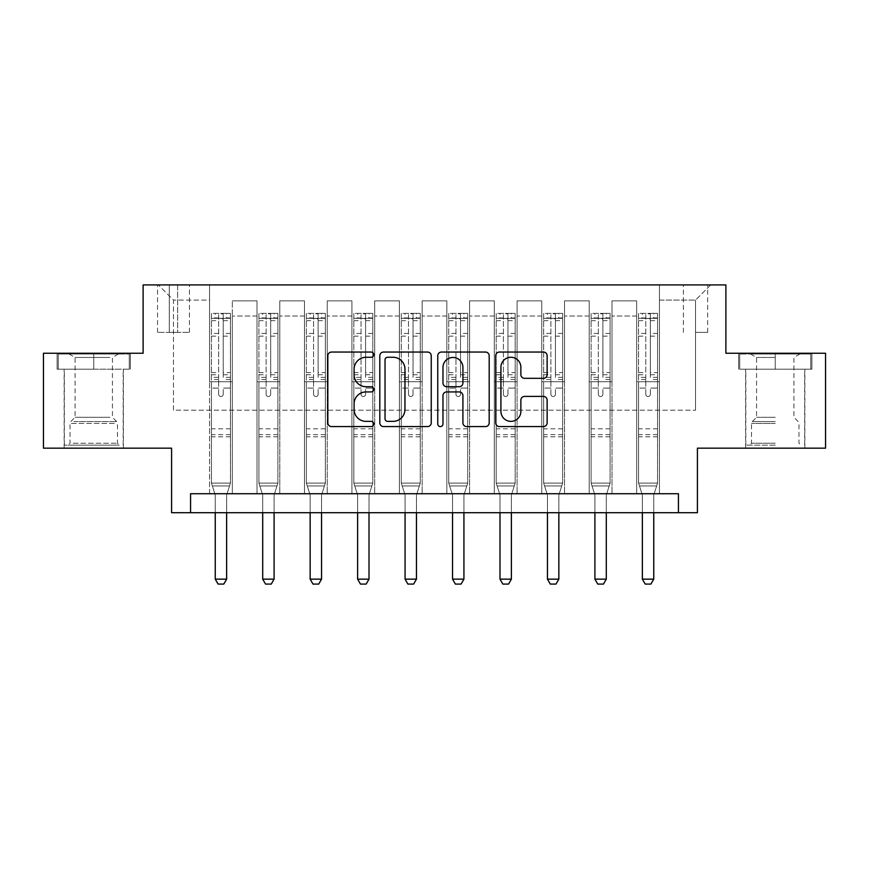 <?xml version="1.0" encoding="UTF-8"?>
<svg xmlns="http://www.w3.org/2000/svg" width="869" height="869" viewBox="0 0 869 869"><rect width="100%" height="100%" fill="white"/><g stroke="black" fill="none" stroke-linecap="round" stroke-linejoin="round"><path stroke-width="0.65" stroke-dasharray="4.34 3.26" d="M373.757 354.661A2.607 2.607 0 0 0 371.15 352.054L331.556 352.054A3.726 3.726 0 0 0 327.83 355.779L327.83 422.855A3.726 3.726 0 0 0 331.556 426.581L371.15 426.581A2.607 2.607 0 0 0 373.757 423.974A2.607 2.607 0 0 0 371.15 421.367L366.023 421.367A11.927 11.927 0 0 1 354.096 409.44L354.096 403.857A11.927 11.927 0 0 1 366.023 391.93L371.15 391.93A2.607 2.607 0 0 0 373.757 389.323A2.607 2.607 0 0 0 371.15 386.716L366.023 386.716A11.927 11.927 0 0 1 354.096 374.789L354.096 369.195A11.927 11.927 0 0 1 366.023 357.268L371.15 357.268A2.607 2.607 0 0 0 373.757 354.661M775.246 369.195L738.607 369.195L811.885 369.195L775.246 369.195L775.246 353.248L811.885 353.248L738.607 353.248L775.246 353.248L775.246 369.195L745.819 369.195L810.744 369.195L739.747 369.195L804.672 369.195L775.246 369.195L775.246 354.009L810.744 354.009L739.747 354.009L775.246 354.009L750.566 354.009L775.246 354.009L775.246 369.195M775.246 448.165L745.635 448.165L775.246 448.165M695.515 284.913L707.67 284.913L695.515 284.913M695.515 332.371L707.67 332.371L695.515 332.371M93.754 369.195L130.393 369.195L57.115 369.195L93.754 369.195L93.754 353.248L130.393 353.248L57.115 353.248L93.754 353.248L93.754 369.195L58.256 369.195L129.253 369.195L93.754 369.195L93.754 354.009L58.256 354.009L129.253 354.009L93.754 354.009L93.754 369.195M93.754 448.165L64.143 448.165L93.754 448.165M825.55 353.248L825.55 448.165L697.416 448.165L697.416 512.71L171.584 512.71L171.584 448.165L43.45 448.165L43.45 353.248L143.113 353.248L143.113 284.913L725.887 284.913L725.887 353.248L825.55 353.248M190.572 512.71L190.572 493.722L190.572 512.71L190.572 493.722L678.428 493.722L190.572 493.722L678.428 493.722L678.428 512.71M209.548 493.722L232.327 493.722L209.548 493.722L232.327 493.722L209.548 493.722L209.548 284.913L158.299 284.913L710.701 284.913L659.452 284.913L659.452 493.722L636.673 493.722L659.452 493.722L636.673 493.722L659.452 493.722L659.452 284.913L659.452 381.73L659.452 300.098L695.515 300.098L659.452 300.098L659.452 284.913L209.548 284.913L209.548 381.73L232.327 381.73L232.327 316.044L232.327 493.722L232.327 300.859L232.327 493.722L232.327 381.73L209.548 381.73L209.548 300.098L173.485 300.098L209.548 300.098L209.548 284.913L209.548 493.722M257.007 493.722L279.785 493.722L257.007 493.722L279.785 493.722L257.007 493.722L257.007 300.859L232.327 300.859L257.007 300.859L257.007 493.722L257.007 381.73L279.785 381.73L279.785 316.044L279.785 493.722L279.785 300.859L279.785 493.722L279.785 381.73L257.007 381.73L257.007 316.044L257.007 493.722M304.465 493.722L327.244 493.722L304.465 493.722L327.244 493.722L304.465 493.722L304.465 300.859L279.785 300.859L279.785 316.044L279.785 300.859L304.465 300.859L304.465 493.722L304.465 381.73L327.244 381.73L327.244 316.044L327.244 493.722L327.244 300.859L327.244 493.722L327.244 381.73L304.465 381.73L304.465 316.044L304.465 381.73L327.244 381.73L304.465 381.73L304.465 493.722M351.923 493.722L374.702 493.722L351.923 493.722L374.702 493.722L351.923 493.722L351.923 300.859L327.244 300.859L327.244 316.044L327.244 300.859L351.923 300.859L351.923 493.722L351.923 381.73L374.702 381.73L374.702 316.044L374.702 493.722L374.702 300.859L374.702 493.722L374.702 381.73L351.923 381.73L351.923 316.044L351.923 381.73L374.702 381.73L351.923 381.73L351.923 493.722M399.382 493.722L422.16 493.722L399.382 493.722L422.16 493.722L399.382 493.722L399.382 300.859L374.702 300.859L374.702 316.044L374.702 300.859L399.382 300.859L399.382 493.722L399.382 381.73L422.16 381.73L422.16 316.044L422.16 493.722L422.16 300.859L422.16 493.722L422.16 381.73L399.382 381.73L399.382 316.044L399.382 381.73L422.16 381.73L399.382 381.73L399.382 493.722M446.84 493.722L469.618 493.722L446.84 493.722L469.618 493.722L446.84 493.722L446.84 300.859L422.16 300.859L422.16 316.044L422.16 300.859L446.84 300.859L446.84 493.722L446.84 381.73L469.618 381.73L469.618 316.044L469.618 493.722L469.618 300.859L469.618 493.722L469.618 381.73L446.84 381.73L446.84 316.044L446.84 381.73L469.618 381.73L446.84 381.73L446.84 493.722M494.298 493.722L517.077 493.722L494.298 493.722L517.077 493.722L494.298 493.722L494.298 300.859L469.618 300.859L469.618 316.044L469.618 300.859L494.298 300.859L494.298 493.722L494.298 381.73L517.077 381.73L517.077 316.044L517.077 493.722L517.077 300.859L517.077 493.722L517.077 381.73L494.298 381.73L494.298 316.044L494.298 381.73L517.077 381.73L494.298 381.73L494.298 493.722M541.756 493.722L564.535 493.722L541.756 493.722L564.535 493.722L541.756 493.722L541.756 300.859L517.077 300.859L517.077 316.044L517.077 300.859L541.756 300.859L541.756 493.722L541.756 381.73L564.535 381.73L564.535 316.044L564.535 493.722L564.535 300.859L564.535 493.722L564.535 381.73L541.756 381.73L541.756 316.044L541.756 381.73L564.535 381.73L541.756 381.73L541.756 493.722M589.215 493.722L611.993 493.722L589.215 493.722L611.993 493.722L589.215 493.722L589.215 300.859L564.535 300.859L564.535 316.044L564.535 300.859L589.215 300.859L589.215 493.722L589.215 381.73L611.993 381.73L611.993 316.044L611.993 493.722L611.993 300.859L611.993 493.722L611.993 381.73L589.215 381.73L589.215 316.044L589.215 381.73L611.993 381.73L589.215 381.73L589.215 493.722M169.303 284.913L157.539 284.913L169.303 284.913L169.303 332.371L157.539 332.371L177.656 332.371L169.303 332.371L169.303 284.913M177.656 284.913L189.431 284.913L177.656 284.913L177.656 332.371L189.431 332.371L177.656 332.371L177.656 284.913M173.485 410.201L173.485 300.098L158.299 284.913L173.485 300.098L173.485 410.201L695.515 410.201L173.485 410.201M695.515 410.201L695.515 300.098L695.515 410.201M636.673 381.73L659.452 381.73L659.452 493.722L659.452 381.73L636.673 381.73L636.673 316.044L636.673 381.73L659.452 381.73L636.673 381.73L636.673 493.722L636.673 300.859L611.993 300.859L611.993 316.044L611.993 300.859L636.673 300.859L636.673 493.722L636.673 381.73M209.548 381.73L232.327 381.73L209.548 381.73M257.007 300.859L232.327 300.859L257.007 300.859L257.007 316.044L257.007 300.859M257.007 381.73L279.785 381.73L257.007 381.73M304.465 316.044L304.465 300.859L304.465 316.044L279.785 316.044L304.465 316.044M351.923 316.044L351.923 300.859L351.923 316.044L327.244 316.044L351.923 316.044M399.382 316.044L399.382 300.859L399.382 316.044L374.702 316.044L399.382 316.044M446.84 316.044L446.84 300.859L446.84 316.044L422.16 316.044L446.84 316.044M494.298 316.044L494.298 300.859L494.298 316.044L469.618 316.044L494.298 316.044M541.756 316.044L541.756 300.859L541.756 316.044L517.077 316.044L541.756 316.044M589.215 316.044L589.215 300.859L589.215 316.044L564.535 316.044L589.215 316.044M636.673 316.044L636.673 300.859L636.673 316.044L611.993 316.044L636.673 316.044M304.465 300.859L279.785 300.859L304.465 300.859M351.923 300.859L327.244 300.859L351.923 300.859M399.382 300.859L374.702 300.859L399.382 300.859M446.84 300.859L422.16 300.859L446.84 300.859M494.298 300.859L469.618 300.859L494.298 300.859M541.756 300.859L517.077 300.859L541.756 300.859M589.215 300.859L564.535 300.859L589.215 300.859M636.673 300.859L611.993 300.859L636.673 300.859M710.701 284.913L695.515 300.098L710.701 284.913M57.115 369.195L57.115 353.248L57.115 369.195M130.393 369.195L130.393 353.248L130.393 369.195M811.885 369.195L811.885 353.248L811.885 369.195M738.607 369.195L738.607 353.248L738.607 369.195M431.241 422.855L431.241 355.779A3.726 3.726 0 0 0 427.515 352.054L383.533 352.054A3.726 3.726 0 0 0 379.807 355.779L379.807 422.855A3.726 3.726 0 0 0 383.533 426.581L427.515 426.581A3.726 3.726 0 0 0 431.241 422.855M387.639 357.268A2.607 2.607 0 0 0 385.032 359.885L385.032 418.76A2.607 2.607 0 0 0 387.639 421.367L393.038 421.367A11.927 11.927 0 0 0 404.965 409.44L404.965 369.195A11.927 11.927 0 0 0 393.038 357.268L387.639 357.268M441.485 352.054L485.467 352.054A3.726 3.726 0 0 1 489.193 355.779L489.193 422.855A3.726 3.726 0 0 1 485.467 426.581L466.642 426.581A3.726 3.726 0 0 1 462.916 422.855L462.916 395.656A3.726 3.726 0 0 0 459.19 391.93L446.709 391.93A3.726 3.726 0 0 0 442.973 395.656L442.973 423.974A2.607 2.607 0 0 1 440.366 426.581A2.607 2.607 0 0 1 437.759 423.974L437.759 355.779A3.726 3.726 0 0 1 441.485 352.054M462.916 367.424A9.972 9.972 0 0 0 452.945 357.463A9.972 9.972 0 0 0 442.973 367.424L442.973 382.99A3.726 3.726 0 0 0 446.709 386.716L459.19 386.716A3.726 3.726 0 0 0 462.916 382.99L462.916 367.424M524.594 378.33L543.407 378.33A3.726 3.726 0 0 0 547.133 374.604L547.133 355.779A3.726 3.726 0 0 0 543.407 352.054L499.436 352.054A3.726 3.726 0 0 0 495.71 355.779L495.71 422.855A3.726 3.726 0 0 0 499.436 426.581L543.407 426.581A3.726 3.726 0 0 0 547.133 422.855L547.133 400.131A3.726 3.726 0 0 0 543.407 396.405L524.594 396.405A3.726 3.726 0 0 0 520.868 400.131L520.868 411.395A9.972 9.972 0 0 1 510.896 421.367A9.972 9.972 0 0 1 500.924 411.395L500.924 367.239A9.972 9.972 0 0 1 510.896 357.268A9.972 9.972 0 0 1 520.868 367.239L520.868 374.604A3.726 3.726 0 0 0 524.594 378.33M218.662 394.254A2.281 2.281 0 0 0 220.943 396.536A2.281 2.281 0 0 1 218.662 394.254L218.662 388.095L218.662 394.254M230.339 313.383L226.635 313.383L226.635 318.326L230.437 318.326L230.437 313.394L211.449 313.394L211.449 483.099L211.449 388.095L218.662 388.095L218.662 377.352L211.449 377.352M211.449 313.394L211.449 388.095L218.662 388.095L218.662 319.325C220.183 318 221.693 318 223.224 319.325L223.224 372.595L230.437 372.595L230.437 483.099L211.449 483.099L215.067 494.472A3.802 3.802 0 0 1 215.251 495.623L215.251 579.156L226.635 579.156L226.635 495.623A3.802 3.802 0 0 1 226.82 494.472L230.437 483.099L211.449 483.099L215.067 494.472A3.802 3.802 0 0 1 215.251 495.623L215.251 512.71M230.437 318.326L230.437 372.595M230.437 313.394L230.437 483.099L229.514 485.977L212.362 485.977L229.514 485.977L226.82 494.472A3.802 3.802 0 0 0 226.635 495.623L226.635 512.71M226.635 313.383L211.547 313.383M226.635 318.326L215.251 318.326L215.251 313.383M211.449 318.326L230.339 318.326M211.547 318.326L215.251 318.326M230.437 377.352L223.224 377.352L223.224 313.861L218.662 313.861L218.662 377.352M223.224 394.254A2.281 2.281 0 0 1 220.943 396.536A2.281 2.281 0 0 0 223.224 394.254L223.224 388.095L223.224 394.254M223.224 377.352L223.224 372.595M230.437 436.781L211.449 436.781M215.251 579.156L218.097 584.087L223.789 584.087L226.635 579.156M218.662 319.325L218.662 313.861M223.224 319.325L223.224 313.861M266.12 394.254A2.281 2.281 0 0 0 268.402 396.536A2.281 2.281 0 0 1 266.12 394.254L266.12 388.095L266.12 394.254M277.798 313.383L274.093 313.383L274.093 318.326L277.895 318.326L277.895 313.394L258.908 313.394L258.908 483.099L258.908 388.095L266.12 388.095L266.12 377.352L258.908 377.352M258.908 313.394L258.908 388.095L266.12 388.095L266.12 319.325C267.641 318 269.151 318 270.672 319.325L270.672 372.595L277.895 372.595L277.895 483.099L258.908 483.099L262.525 494.472A3.802 3.802 0 0 1 262.699 495.623L262.699 579.156L274.093 579.156L274.093 495.623A3.802 3.802 0 0 1 274.267 494.472L277.895 483.099L258.908 483.099L262.525 494.472A3.802 3.802 0 0 1 262.699 495.623L262.699 512.71M277.895 318.326L277.895 372.595M277.895 313.394L277.895 483.099L276.972 485.977L259.82 485.977L276.972 485.977L274.267 494.472A3.802 3.802 0 0 0 274.093 495.623L274.093 512.71M274.093 313.383L259.005 313.383M274.093 318.326L262.699 318.326L262.699 313.383M258.908 318.326L277.798 318.326M259.005 318.326L262.699 318.326M277.895 377.352L270.672 377.352L270.672 313.861L266.12 313.861L266.12 377.352M270.672 394.254A2.281 2.281 0 0 1 268.402 396.536A2.281 2.281 0 0 0 270.672 394.254L270.672 388.095L270.672 394.254M270.672 377.352L270.672 372.595M277.895 436.781L258.908 436.781M262.699 579.156L265.556 584.087L271.247 584.087L274.093 579.156M266.12 319.325L266.12 313.861M270.672 319.325L270.672 313.861M313.579 394.254A2.281 2.281 0 0 0 315.86 396.536A2.281 2.281 0 0 1 313.579 394.254L313.579 388.095L313.579 394.254M325.256 313.383L321.552 313.383L321.552 318.326L325.343 318.326L325.343 313.394L306.366 313.394L306.366 483.099L306.366 388.095L313.579 388.095L313.579 377.352L306.366 377.352M306.366 313.394L306.366 388.095L313.579 388.095L313.579 319.325C315.089 318 316.609 318 318.13 319.325L318.13 372.595L325.343 372.595L325.343 483.099L306.366 483.099L309.983 494.472A3.802 3.802 0 0 1 310.157 495.623L310.157 579.156L321.552 579.156L321.552 495.623A3.802 3.802 0 0 1 321.726 494.472L325.343 483.099L306.366 483.099L309.983 494.472A3.802 3.802 0 0 1 310.157 495.623L310.157 512.71M325.343 318.326L325.343 372.595M325.343 313.394L325.343 483.099L324.43 485.977L307.278 485.977L324.43 485.977L321.726 494.472A3.802 3.802 0 0 0 321.552 495.623L321.552 512.71M321.552 313.383L306.464 313.383M321.552 318.326L310.157 318.326L310.157 313.383M306.366 318.326L325.256 318.326M306.464 318.326L310.157 318.326M325.343 377.352L318.13 377.352L318.13 313.861L313.579 313.861L313.579 377.352M318.13 394.254A2.281 2.281 0 0 1 315.86 396.536A2.281 2.281 0 0 0 318.13 394.254L318.13 388.095L318.13 394.254M318.13 377.352L318.13 372.595M325.343 436.781L306.366 436.781M310.157 579.156L313.014 584.087L318.706 584.087L321.552 579.156M313.579 319.325L313.579 313.861M318.13 319.325L318.13 313.861M361.037 394.254A2.281 2.281 0 0 0 363.318 396.536A2.281 2.281 0 0 1 361.037 394.254L361.037 388.095L361.037 394.254M372.714 313.383L369.01 313.383L369.01 318.326L372.801 318.326L372.801 313.394L353.824 313.394L353.824 483.099L353.824 388.095L361.037 388.095L361.037 377.352L353.824 377.352M353.824 313.394L353.824 388.095L361.037 388.095L361.037 319.325C362.547 318 364.068 318 365.588 319.325L365.588 372.595L372.801 372.595L372.801 483.099L353.824 483.099L357.441 494.472A3.802 3.802 0 0 1 357.615 495.623L357.615 579.156L369.01 579.156L369.01 495.623A3.802 3.802 0 0 1 369.184 494.472L372.801 483.099L353.824 483.099L357.441 494.472A3.802 3.802 0 0 1 357.615 495.623L357.615 512.71M372.801 318.326L372.801 372.595M372.801 313.394L372.801 483.099L371.889 485.977L354.737 485.977L371.889 485.977L369.184 494.472A3.802 3.802 0 0 0 369.01 495.623L369.01 512.71M369.01 313.383L353.922 313.383M369.01 318.326L357.615 318.326L357.615 313.383M353.824 318.326L372.714 318.326M353.922 318.326L357.615 318.326M372.801 377.352L365.588 377.352L365.588 313.861L361.037 313.861L361.037 377.352M365.588 394.254A2.281 2.281 0 0 1 363.318 396.536A2.281 2.281 0 0 0 365.588 394.254L365.588 388.095L365.588 394.254M365.588 377.352L365.588 372.595M372.801 436.781L353.824 436.781M357.615 579.156L360.461 584.087L366.164 584.087L369.01 579.156M361.037 319.325L361.037 313.861M365.588 319.325L365.588 313.861M408.495 394.254A2.281 2.281 0 0 0 410.776 396.536A2.281 2.281 0 0 1 408.495 394.254L408.495 388.095L408.495 394.254M420.172 313.383L416.468 313.383L416.468 318.326L420.259 318.326L420.259 313.394L401.282 313.394L401.282 483.099L401.282 388.095L408.495 388.095L408.495 377.352L401.282 377.352M401.282 313.394L401.282 388.095L408.495 388.095L408.495 319.325C410.005 318 411.526 318 413.047 319.325L413.047 372.595L420.259 372.595L420.259 483.099L401.282 483.099L404.9 494.472A3.802 3.802 0 0 1 405.073 495.623L405.073 579.156L416.468 579.156L416.468 495.623A3.802 3.802 0 0 1 416.642 494.472L420.259 483.099L401.282 483.099L404.9 494.472A3.802 3.802 0 0 1 405.073 495.623L405.073 512.71M420.259 318.326L420.259 372.595M420.259 313.394L420.259 483.099L419.347 485.977L402.195 485.977L419.347 485.977L416.642 494.472A3.802 3.802 0 0 0 416.468 495.623L416.468 512.71M416.468 313.383L401.369 313.383M416.468 318.326L405.073 318.326L405.073 313.383M401.282 318.326L420.172 318.326M401.369 318.326L405.073 318.326M420.259 377.352L413.047 377.352L413.047 313.861L408.495 313.861L408.495 377.352M413.047 394.254A2.281 2.281 0 0 1 410.776 396.536A2.281 2.281 0 0 0 413.047 394.254L413.047 388.095L413.047 394.254M413.047 377.352L413.047 372.595M420.259 436.781L401.282 436.781M405.073 579.156L407.919 584.087L413.622 584.087L416.468 579.156M408.495 319.325L408.495 313.861M413.047 319.325L413.047 313.861M115.946 445.134L68.13 445.134L115.946 445.134M73.202 443.233L117.489 443.233L73.202 443.233M115.132 354.009L69.075 354.009L115.132 354.009M109.939 357.474L75.071 357.474L109.939 357.474M109.939 417.305L75.071 417.305L109.939 417.305M119.238 445.134L64.328 445.134L119.238 445.134M119.238 369.195L64.328 369.195L119.238 369.195M58.256 369.195L58.256 354.009L58.256 369.195M129.253 369.195L129.253 354.009L129.253 369.195M775.246 445.134L745.819 445.134L775.246 445.134M775.246 443.233L751.511 443.233L775.246 443.233M775.246 357.474L756.562 357.474L775.246 357.474M775.246 417.305L756.562 417.305L775.246 417.305M739.747 369.195L739.747 354.009L739.747 369.195M810.744 369.195L810.744 354.009L810.744 369.195M455.953 394.254A2.281 2.281 0 0 0 458.224 396.536A2.281 2.281 0 0 1 455.953 394.254L455.953 388.095L455.953 394.254M467.631 313.383L463.927 313.383L463.927 318.326L467.718 318.326L467.718 313.394L448.741 313.394L448.741 483.099L448.741 388.095L455.953 388.095L455.953 377.352L448.741 377.352M448.741 313.394L448.741 388.095L455.953 388.095L455.953 319.325C457.463 318 458.984 318 460.505 319.325L460.505 372.595L467.718 372.595L467.718 483.099L448.741 483.099L452.358 494.472A3.802 3.802 0 0 1 452.532 495.623L452.532 579.156L463.927 579.156L463.927 495.623A3.802 3.802 0 0 1 464.1 494.472L467.718 483.099L448.741 483.099L452.358 494.472A3.802 3.802 0 0 1 452.532 495.623L452.532 512.71M467.718 318.326L467.718 372.595M467.718 313.394L467.718 483.099L466.805 485.977L449.653 485.977L466.805 485.977L464.1 494.472A3.802 3.802 0 0 0 463.927 495.623L463.927 512.71M463.927 313.383L448.828 313.383M463.927 318.326L452.532 318.326L452.532 313.383M448.741 318.326L467.631 318.326M448.828 318.326L452.532 318.326M467.718 377.352L460.505 377.352L460.505 313.861L455.953 313.861L455.953 377.352M460.505 394.254A2.281 2.281 0 0 1 458.224 396.536A2.281 2.281 0 0 0 460.505 394.254L460.505 388.095L460.505 394.254M460.505 377.352L460.505 372.595M467.718 436.781L448.741 436.781M452.532 579.156L455.378 584.087L461.081 584.087L463.927 579.156M455.953 319.325L455.953 313.861M460.505 319.325L460.505 313.861M503.412 394.254A2.281 2.281 0 0 0 505.682 396.536A2.281 2.281 0 0 1 503.412 394.254L503.412 388.095L503.412 394.254M515.078 313.383L511.385 313.383L511.385 318.326L515.176 318.326L515.176 313.394L496.199 313.394L496.199 483.099L496.199 388.095L503.412 388.095L503.412 377.352L496.199 377.352M496.199 313.394L496.199 388.095L503.412 388.095L503.412 319.325C504.922 318 506.442 318 507.963 319.325L507.963 372.595L515.176 372.595L515.176 483.099L496.199 483.099L499.816 494.472A3.802 3.802 0 0 1 499.99 495.623L499.99 579.156L511.385 579.156L511.385 495.623A3.802 3.802 0 0 1 511.559 494.472L515.176 483.099L496.199 483.099L499.816 494.472A3.802 3.802 0 0 1 499.99 495.623L499.99 512.71M515.176 318.326L515.176 372.595M515.176 313.394L515.176 483.099L514.263 485.977L497.111 485.977L514.263 485.977L511.559 494.472A3.802 3.802 0 0 0 511.385 495.623L511.385 512.71M511.385 313.383L496.286 313.383M511.385 318.326L499.99 318.326L499.99 313.383M496.199 318.326L515.078 318.326M496.286 318.326L499.99 318.326M515.176 377.352L507.963 377.352L507.963 313.861L503.412 313.861L503.412 377.352M507.963 394.254A2.281 2.281 0 0 1 505.682 396.536A2.281 2.281 0 0 0 507.963 394.254L507.963 388.095L507.963 394.254M507.963 377.352L507.963 372.595M515.176 436.781L496.199 436.781M499.99 579.156L502.836 584.087L508.539 584.087L511.385 579.156M503.412 319.325L503.412 313.861M507.963 319.325L507.963 313.861M550.87 394.254A2.281 2.281 0 0 0 553.14 396.536A2.281 2.281 0 0 1 550.87 394.254L550.87 388.095L550.87 394.254M562.536 313.383L558.843 313.383L558.843 318.326L562.634 318.326L562.634 313.394L543.657 313.394L543.657 483.099L543.657 388.095L550.87 388.095L550.87 377.352L543.657 377.352M543.657 313.394L543.657 388.095L550.87 388.095L550.87 319.325C552.38 318 553.901 318 555.421 319.325L555.421 372.595L562.634 372.595L562.634 483.099L543.657 483.099L547.274 494.472A3.802 3.802 0 0 1 547.448 495.623L547.448 579.156L558.843 579.156L558.843 495.623A3.802 3.802 0 0 1 559.017 494.472L562.634 483.099L543.657 483.099L547.274 494.472A3.802 3.802 0 0 1 547.448 495.623L547.448 512.71M562.634 318.326L562.634 372.595M562.634 313.394L562.634 483.099L561.722 485.977L544.57 485.977L561.722 485.977L559.017 494.472A3.802 3.802 0 0 0 558.843 495.623L558.843 512.71M558.843 313.383L543.744 313.383M558.843 318.326L547.448 318.326L547.448 313.383M543.657 318.326L562.536 318.326M543.744 318.326L547.448 318.326M562.634 377.352L555.421 377.352L555.421 313.861L550.87 313.861L550.87 377.352M555.421 394.254A2.281 2.281 0 0 1 553.14 396.536A2.281 2.281 0 0 0 555.421 394.254L555.421 388.095L555.421 394.254M555.421 377.352L555.421 372.595M562.634 436.781L543.657 436.781M547.448 579.156L550.294 584.087L555.986 584.087L558.843 579.156M550.87 319.325L550.87 313.861M555.421 319.325L555.421 313.861M598.328 394.254A2.281 2.281 0 0 0 600.598 396.536A2.281 2.281 0 0 1 598.328 394.254L598.328 388.095L598.328 394.254M609.995 313.383L606.301 313.383L606.301 318.326L610.092 318.326L610.092 313.394L591.105 313.394L591.105 483.099L591.105 388.095L598.328 388.095L598.328 377.352L591.105 377.352M591.105 313.394L591.105 388.095L598.328 388.095L598.328 319.325C599.838 318 601.359 318 602.88 319.325L602.88 372.595L610.092 372.595L610.092 483.099L591.105 483.099L594.733 494.472A3.802 3.802 0 0 1 594.907 495.623L594.907 579.156L606.301 579.156L606.301 495.623A3.802 3.802 0 0 1 606.475 494.472L610.092 483.099L591.105 483.099L594.733 494.472A3.802 3.802 0 0 1 594.907 495.623L594.907 512.71M610.092 318.326L610.092 372.595M610.092 313.394L610.092 483.099L609.18 485.977L592.028 485.977L609.18 485.977L606.475 494.472A3.802 3.802 0 0 0 606.301 495.623L606.301 512.71M606.301 313.383L591.202 313.383M606.301 318.326L594.907 318.326L594.907 313.383M591.105 318.326L609.995 318.326M591.202 318.326L594.907 318.326M610.092 377.352L602.88 377.352L602.88 313.861L598.328 313.861L598.328 377.352M602.88 394.254A2.281 2.281 0 0 1 600.598 396.536A2.281 2.281 0 0 0 602.88 394.254L602.88 388.095L602.88 394.254M602.88 377.352L602.88 372.595M610.092 436.781L591.105 436.781M594.907 579.156L597.753 584.087L603.444 584.087L606.301 579.156M598.328 319.325L598.328 313.861M602.88 319.325L602.88 313.861M645.776 394.254A2.281 2.281 0 0 0 648.057 396.536A2.281 2.281 0 0 1 645.776 394.254L645.776 388.095L645.776 394.254M657.453 313.383L653.749 313.383L653.749 318.326L657.551 318.326L657.551 313.394L638.563 313.394L638.563 483.099L638.563 388.095L645.776 388.095L645.776 377.352L638.563 377.352M638.563 313.394L638.563 388.095L645.776 388.095L645.776 319.325C647.296 318 648.817 318 650.338 319.325L650.338 372.595L657.551 372.595L657.551 483.099L638.563 483.099L642.18 494.472A3.802 3.802 0 0 1 642.365 495.623L642.365 579.156L653.749 579.156L653.749 495.623A3.802 3.802 0 0 1 653.933 494.472L657.551 483.099L638.563 483.099L642.18 494.472A3.802 3.802 0 0 1 642.365 495.623L642.365 512.71M657.551 318.326L657.551 372.595M657.551 313.394L657.551 483.099L656.638 485.977L639.486 485.977L656.638 485.977L653.933 494.472A3.802 3.802 0 0 0 653.749 495.623L653.749 512.71M653.749 313.383L638.661 313.383M653.749 318.326L642.365 318.326L642.365 313.383M638.563 318.326L657.453 318.326M638.661 318.326L642.365 318.326M657.551 377.352L650.338 377.352L650.338 313.861L645.776 313.861L645.776 377.352M650.338 394.254A2.281 2.281 0 0 1 648.057 396.536A2.281 2.281 0 0 0 650.338 394.254L650.338 388.095L650.338 394.254M650.338 377.352L650.338 372.595M657.551 436.781L638.563 436.781M642.365 579.156L645.211 584.087L650.903 584.087L653.749 579.156M645.776 319.325L645.776 313.861M650.338 319.325L650.338 313.861M257.007 316.044L232.327 316.044L257.007 316.044M218.662 333.446L211.449 333.446M211.449 336.151L218.662 336.151M211.449 372.595L218.662 372.595M230.437 428.808L211.449 428.808M230.437 388.095L223.224 388.095L230.437 388.095M218.662 379.503L211.449 379.503M230.437 379.503L223.224 379.503M211.449 374.756L218.662 374.756M223.224 374.756L230.437 374.756M230.437 333.446L223.224 333.446M223.224 336.151L230.437 336.151M218.662 317.935L211.449 317.935M211.449 320.639L218.662 320.639M230.437 317.935L223.224 317.935M223.224 320.639L230.437 320.639M230.437 434.641L211.449 434.641M266.12 333.446L258.908 333.446M258.908 336.151L266.12 336.151M258.908 372.595L266.12 372.595M277.895 428.808L258.908 428.808M277.895 388.095L270.672 388.095L277.895 388.095M266.12 379.503L258.908 379.503M277.895 379.503L270.672 379.503M258.908 374.756L266.12 374.756M270.672 374.756L277.895 374.756M277.895 333.446L270.672 333.446M270.672 336.151L277.895 336.151M266.12 317.935L258.908 317.935M258.908 320.639L266.12 320.639M277.895 317.935L270.672 317.935M270.672 320.639L277.895 320.639M277.895 434.641L258.908 434.641M313.579 333.446L306.366 333.446M306.366 336.151L313.579 336.151M306.366 372.595L313.579 372.595M325.343 428.808L306.366 428.808M325.343 388.095L318.13 388.095L325.343 388.095M313.579 379.503L306.366 379.503M325.343 379.503L318.13 379.503M306.366 374.756L313.579 374.756M318.13 374.756L325.343 374.756M325.343 333.446L318.13 333.446M318.13 336.151L325.343 336.151M313.579 317.935L306.366 317.935M306.366 320.639L313.579 320.639M325.343 317.935L318.13 317.935M318.13 320.639L325.343 320.639M325.343 434.641L306.366 434.641M361.037 333.446L353.824 333.446M353.824 336.151L361.037 336.151M353.824 372.595L361.037 372.595M372.801 428.808L353.824 428.808M372.801 388.095L365.588 388.095L372.801 388.095M361.037 379.503L353.824 379.503M372.801 379.503L365.588 379.503M353.824 374.756L361.037 374.756M365.588 374.756L372.801 374.756M372.801 333.446L365.588 333.446M365.588 336.151L372.801 336.151M361.037 317.935L353.824 317.935M353.824 320.639L361.037 320.639M372.801 317.935L365.588 317.935M365.588 320.639L372.801 320.639M372.801 434.641L353.824 434.641M408.495 333.446L401.282 333.446M401.282 336.151L408.495 336.151M401.282 372.595L408.495 372.595M420.259 428.808L401.282 428.808M420.259 388.095L413.047 388.095L420.259 388.095M408.495 379.503L401.282 379.503M420.259 379.503L413.047 379.503M401.282 374.756L408.495 374.756M413.047 374.756L420.259 374.756M420.259 333.446L413.047 333.446M413.047 336.151L420.259 336.151M408.495 317.935L401.282 317.935M401.282 320.639L408.495 320.639M420.259 317.935L413.047 317.935M413.047 320.639L420.259 320.639M420.259 434.641L401.282 434.641M114.306 423.453L70.031 423.453L114.306 423.453M73.876 421.574L116.707 421.574L73.876 421.574M775.246 423.453L751.511 423.453L775.246 423.453M775.246 421.574L752.293 421.574L775.246 421.574M455.953 333.446L448.741 333.446M448.741 336.151L455.953 336.151M448.741 372.595L455.953 372.595M467.718 428.808L448.741 428.808M467.718 388.095L460.505 388.095L467.718 388.095M455.953 379.503L448.741 379.503M467.718 379.503L460.505 379.503M448.741 374.756L455.953 374.756M460.505 374.756L467.718 374.756M467.718 333.446L460.505 333.446M460.505 336.151L467.718 336.151M455.953 317.935L448.741 317.935M448.741 320.639L455.953 320.639M467.718 317.935L460.505 317.935M460.505 320.639L467.718 320.639M467.718 434.641L448.741 434.641M503.412 333.446L496.199 333.446M496.199 336.151L503.412 336.151M496.199 372.595L503.412 372.595M515.176 428.808L496.199 428.808M515.176 388.095L507.963 388.095L515.176 388.095M503.412 379.503L496.199 379.503M515.176 379.503L507.963 379.503M496.199 374.756L503.412 374.756M507.963 374.756L515.176 374.756M515.176 333.446L507.963 333.446M507.963 336.151L515.176 336.151M503.412 317.935L496.199 317.935M496.199 320.639L503.412 320.639M515.176 317.935L507.963 317.935M507.963 320.639L515.176 320.639M515.176 434.641L496.199 434.641M550.87 333.446L543.657 333.446M543.657 336.151L550.87 336.151M543.657 372.595L550.87 372.595M562.634 428.808L543.657 428.808M562.634 388.095L555.421 388.095L562.634 388.095M550.87 379.503L543.657 379.503M562.634 379.503L555.421 379.503M543.657 374.756L550.87 374.756M555.421 374.756L562.634 374.756M562.634 333.446L555.421 333.446M555.421 336.151L562.634 336.151M550.87 317.935L543.657 317.935M543.657 320.639L550.87 320.639M562.634 317.935L555.421 317.935M555.421 320.639L562.634 320.639M562.634 434.641L543.657 434.641M598.328 333.446L591.105 333.446M591.105 336.151L598.328 336.151M591.105 372.595L598.328 372.595M610.092 428.808L591.105 428.808M610.092 388.095L602.88 388.095L610.092 388.095M598.328 379.503L591.105 379.503M610.092 379.503L602.88 379.503M591.105 374.756L598.328 374.756M602.88 374.756L610.092 374.756M610.092 333.446L602.88 333.446M602.88 336.151L610.092 336.151M598.328 317.935L591.105 317.935M591.105 320.639L598.328 320.639M610.092 317.935L602.88 317.935M602.88 320.639L610.092 320.639M610.092 434.641L591.105 434.641M645.776 333.446L638.563 333.446M638.563 336.151L645.776 336.151M638.563 372.595L645.776 372.595M657.551 428.808L638.563 428.808M657.551 388.095L650.338 388.095L657.551 388.095M645.776 379.503L638.563 379.503M657.551 379.503L650.338 379.503M638.563 374.756L645.776 374.756M650.338 374.756L657.551 374.756M657.551 333.446L650.338 333.446M650.338 336.151L657.551 336.151M645.776 317.935L638.563 317.935M638.563 320.639L645.776 320.639M657.551 317.935L650.338 317.935M650.338 320.639L657.551 320.639M657.551 434.641L638.563 434.641M745.635 448.165L745.635 369.195M683.371 332.371L683.371 284.913M64.143 448.165L64.143 369.195M123.365 448.165L123.365 369.195M157.539 332.371L157.539 284.913M189.431 332.371L189.431 284.913M707.67 332.371L707.67 284.913M804.857 448.165L804.857 369.195M69.075 354.009L75.071 357.474L75.071 417.305L70.802 421.574L70.031 423.453L70.031 443.233L68.13 445.134M123.181 445.134L123.181 369.195M64.328 445.134L64.328 369.195M118.434 354.009L112.438 357.474L112.438 417.305L116.707 421.574L117.489 423.453L117.489 443.233L119.379 445.134M799.925 354.009L793.929 357.474L793.929 417.305L798.198 421.574L798.969 423.453L798.969 443.233L800.87 445.134M745.819 445.134L745.819 369.195M804.672 445.134L804.672 369.195M750.566 354.009L756.562 357.474L756.562 417.305L752.293 421.574L751.511 423.453L751.511 443.233L749.621 445.134"/><path stroke-width="1.3" d="M373.757 354.661A2.607 2.607 0 0 0 371.15 352.054L331.556 352.054A3.726 3.726 0 0 0 327.83 355.779L327.83 422.855A3.726 3.726 0 0 0 331.556 426.581L371.15 426.581A2.607 2.607 0 0 0 373.757 423.974A2.607 2.607 0 0 0 371.15 421.367L366.023 421.367A11.927 11.927 0 0 1 354.096 409.44L354.096 403.857A11.927 11.927 0 0 1 366.023 391.93L371.15 391.93A2.607 2.607 0 0 0 373.757 389.323A2.607 2.607 0 0 0 371.15 386.716L366.023 386.716A11.927 11.927 0 0 1 354.096 374.789L354.096 369.195A11.927 11.927 0 0 1 366.023 357.268L371.15 357.268A2.607 2.607 0 0 0 373.757 354.661M543.407 378.33A3.726 3.726 0 0 0 547.133 374.604L547.133 355.779A3.726 3.726 0 0 0 543.407 352.054L499.436 352.054A3.726 3.726 0 0 0 495.71 355.779L495.71 422.855A3.726 3.726 0 0 0 499.436 426.581L543.407 426.581A3.726 3.726 0 0 0 547.133 422.855L547.133 400.131A3.726 3.726 0 0 0 543.407 396.405L524.594 396.405A3.726 3.726 0 0 0 520.868 400.131L520.868 411.395A9.972 9.972 0 0 1 510.896 421.367A9.972 9.972 0 0 1 500.924 411.395L500.924 367.239A9.972 9.972 0 0 1 510.896 357.268A9.972 9.972 0 0 1 520.868 367.239L520.868 374.604A3.726 3.726 0 0 0 524.594 378.33L543.407 378.33M678.428 512.71L697.416 512.71L697.416 448.165L825.55 448.165L825.55 353.248L725.887 353.248L725.887 284.913L143.113 284.913L143.113 353.248L43.45 353.248L43.45 448.165L171.584 448.165L171.584 512.71L678.428 512.71L678.428 493.722L190.572 493.722L190.572 512.71M431.241 355.779A3.726 3.726 0 0 0 427.515 352.054L383.533 352.054A3.726 3.726 0 0 0 379.807 355.779L379.807 422.855A3.726 3.726 0 0 0 383.533 426.581L427.515 426.581A3.726 3.726 0 0 0 431.241 422.855L431.241 355.779M441.485 352.054L485.467 352.054A3.726 3.726 0 0 1 489.193 355.779L489.193 422.855A3.726 3.726 0 0 1 485.467 426.581L466.642 426.581A3.726 3.726 0 0 1 462.916 422.855L462.916 395.656A3.726 3.726 0 0 0 459.19 391.93L446.709 391.93A3.726 3.726 0 0 0 442.973 395.656L442.973 423.974A2.607 2.607 0 0 1 440.366 426.581A2.607 2.607 0 0 1 437.759 423.974L437.759 355.779A3.726 3.726 0 0 1 441.485 352.054M387.639 357.268A2.607 2.607 0 0 0 385.032 359.885L385.032 418.76A2.607 2.607 0 0 0 387.639 421.367L393.038 421.367A11.927 11.927 0 0 0 404.965 409.44L404.965 369.195A11.927 11.927 0 0 0 393.038 357.268L387.639 357.268M462.916 367.424A9.972 9.972 0 0 0 452.945 357.463A9.972 9.972 0 0 0 442.973 367.424L442.973 382.99A3.726 3.726 0 0 0 446.709 386.716L459.19 386.716A3.726 3.726 0 0 0 462.916 382.99L462.916 367.424M215.251 512.71L215.251 579.156L226.635 579.156L226.635 512.71M226.635 579.156L223.789 584.087L218.097 584.087L215.251 579.156M262.699 512.71L262.699 579.156L274.093 579.156L274.093 512.71M274.093 579.156L271.247 584.087L265.556 584.087L262.699 579.156M310.157 512.71L310.157 579.156L321.552 579.156L321.552 512.71M321.552 579.156L318.706 584.087L313.014 584.087L310.157 579.156M357.615 512.71L357.615 579.156L369.01 579.156L369.01 512.71M369.01 579.156L366.164 584.087L360.461 584.087L357.615 579.156M405.073 512.71L405.073 579.156L416.468 579.156L416.468 512.71M416.468 579.156L413.622 584.087L407.919 584.087L405.073 579.156M452.532 512.71L452.532 579.156L463.927 579.156L463.927 512.71M463.927 579.156L461.081 584.087L455.378 584.087L452.532 579.156M499.99 512.71L499.99 579.156L511.385 579.156L511.385 512.71M511.385 579.156L508.539 584.087L502.836 584.087L499.99 579.156M547.448 512.71L547.448 579.156L558.843 579.156L558.843 512.71M558.843 579.156L555.986 584.087L550.294 584.087L547.448 579.156M594.907 512.71L594.907 579.156L606.301 579.156L606.301 512.71M606.301 579.156L603.444 584.087L597.753 584.087L594.907 579.156M642.365 512.71L642.365 579.156L653.749 579.156L653.749 512.71M653.749 579.156L650.903 584.087L645.211 584.087L642.365 579.156"/></g></svg>
